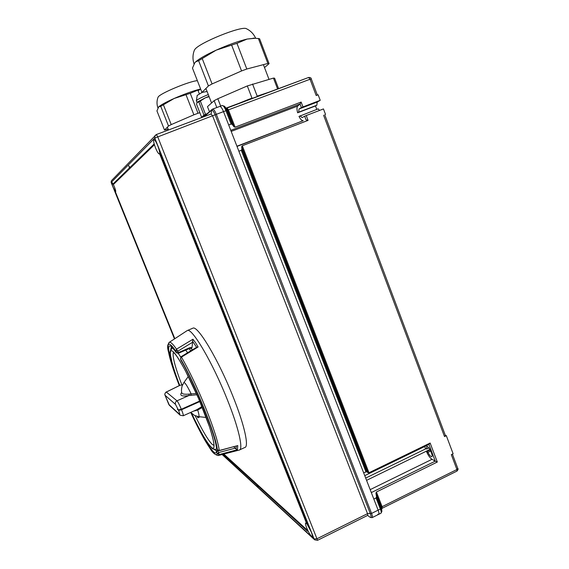 <?xml version="1.0" encoding="UTF-8"?>
<svg xmlns="http://www.w3.org/2000/svg" width="569" height="569" viewBox="0 0 569 569"><rect width="100%" height="100%" fill="white"/><g stroke="black" fill="none" stroke-linecap="round" stroke-linejoin="round"><path stroke-width="0.85" d="M319.543 110.429L318.192 108.864L299.01 116.417C300.524 119.383 301.911 120.806 303.17 120.692L237.01 146.432M316.784 109.404L315.496 105.948L297.637 112.783C296.748 109.39 296.762 107.157 297.687 106.076L231.185 131.411M445.314 435.271L446.316 435.662L444.51 436.544L445.435 435.598L324.764 114.796M315.511 105.983L316.826 105.237L317.239 102.043L320.219 100.329L318.135 94.788L316.186 95.535L310.055 79.24L228.411 109.881L235.104 127.164L301.129 102.057L302.964 106.915L301.406 107.598L300.034 103.978L297.687 106.076M320.219 100.329L302.964 106.915M317.239 102.043L299.002 109.013L301.406 107.598M299.002 109.013L298.675 112.178L297.637 112.783M231.106 124.063L225.936 110.72L223.51 111.631C222.109 108.238 220.872 106.503 219.812 106.417C220.872 106.503 222.109 108.238 223.51 111.631L228.688 124.981L231.106 124.063L232.244 124.405L233.98 126.83L227.522 110.151L226.732 110.194L232.244 124.405M235.104 127.164L233.98 126.83M365.881 471.708L241.277 150.294L238.873 151.226L363.641 472.796L366.827 471.68L368.029 472.796L241.676 146.688L241.91 149.355L366.827 471.68M212.522 109.141L222.081 105.571M377.844 514.17L378.605 514.397C379.217 514.056 379.061 512.641 378.136 510.151C379.061 512.641 379.217 514.056 378.605 514.397L372.176 517.605M376.066 497.967L373.833 499.063L378.136 510.151L380.355 509.049L376.066 497.967L376.55 496.758L381.152 508.629L381.863 511.495L380.967 513.224M241.277 150.294L241.91 149.355M325.525 114.44L323.455 108.928L306.229 115.543L308.064 120.386L242.309 145.756L368.968 472.761L430.143 443.031L437.326 462.021L435.257 461.153L371.322 492.576M381.856 511.147L381.408 507.328L375.931 493.195L376.415 491.993L437.326 462.021M446.316 435.662L453.123 453.763L451.324 454.652L456.921 469.525L457.817 468.529C458.379 468.842 458.102 469.688 456.992 471.075M368.968 472.761L368.029 472.796M242.309 145.756L241.676 146.688M378.712 514.348L380.853 513.281C381.479 512.954 381.351 511.638 380.469 509.333L381.059 508.401M226.832 110.443L225.815 110.4C224.513 107.171 223.325 105.542 222.244 105.514L224.535 106.268L226.732 110.194L225.815 110.4M375.931 493.195L376.55 496.758M430.228 449.972L426.572 451.75C428.201 455.435 430.015 457.953 432.013 459.304L370.177 489.639M428.934 447.924L426.693 449.012L425.306 448.4L424.78 446.473M432.013 459.304L435.257 461.153L428.934 444.453L364.75 475.656M428.934 444.453L430.143 443.031M426.693 449.012L426.8 446.423C428.087 446.544 429.431 448.173 430.818 451.302L431.672 453.564C432.305 455.335 432.333 456.381 431.764 456.694C430.619 456.644 429.353 455.207 427.973 452.376L426.572 451.75M308.064 120.386L306.037 119.824L304.664 116.211L306.229 115.543M301.129 102.057L300.034 103.978L230.772 130.344M300.055 115.827L302.103 117.612L304.664 116.211M316.826 105.237L298.675 112.178M430.712 451.039L427.973 452.376M307.118 524.234L311.222 531.93C312.324 534.782 312.63 536.354 312.139 536.645C310.745 535.998 308.91 533.039 306.627 527.769C305.525 524.917 305.219 523.338 305.709 523.039L306.698 523.715L159.846 154.341L160.209 153.758L235.324 342.744L235.95 342.951L236.235 343.676L235.26 343.619L306.705 523.736M157.755 145.756C159.54 150.565 160.06 153.31 159.306 153.993C158.381 153.772 157.115 151.731 155.515 147.862C153.73 143.075 153.21 140.323 153.957 139.604C154.875 139.818 156.141 141.866 157.755 145.756M113.366 184.47L114.269 186.525C115.486 189.655 115.941 191.426 115.649 191.831L113.238 187.493C112.029 184.37 111.567 182.599 111.858 182.18L113.103 183.936M129.832 167.556L128.765 165.771L129.504 167.876L113.003 184.029L113.487 184.42L154.213 144.96L153.964 144.163L129.583 167.805L128.765 165.771M307.495 530.301L307.537 531.247L307.495 530.301L223.845 454.069M257.608 485.577L258.113 486.844L257.672 486.829L256.918 484.952L223.304 454.211M307.068 524.262L307.409 524.092L235.737 343.783M115.656 192.471L174.832 338.69M111.816 180.288L156.326 134.54L157.684 136.709L317.559 540.301L367.738 515.35L367.524 513.658L212.671 116.076L211.127 114.02L211.647 110.215L212.664 109.092C213.702 109.184 214.926 110.927 216.327 114.319L223.51 111.631L378.136 510.151L371.564 513.416C372.496 515.912 372.667 517.328 372.069 517.655L370.149 517.321C371.372 517.961 371.443 516.766 370.355 513.722L215.132 114.831C213.709 111.439 212.543 109.902 211.647 110.215L204.2 116.602M307.16 530.464L223.56 454.14M307.537 531.247L257.081 485.101L257.835 486.979M113.238 184.52L154.213 144.96M153.843 145.102L153.602 144.298M235.879 343.832L235.95 342.951M235.587 343.107L234.969 342.894L235.324 342.744M234.969 342.894L159.832 153.9M174.605 338.839L115.407 192.564M174.548 338.875L115.258 192.386M216.569 448.095L216.526 448.002C215.409 434.496 194.961 383.876 180.963 360.198L181.034 360.369C194.932 383.826 215.367 434.488 216.391 447.611L217.344 449.702L219.264 450.506L237.764 445.598L237.415 449.709L219.186 454.567L217.294 453.664L216.49 451.985L216.348 451.075L217.294 449.802L216.192 451.231L216.433 450.748L213.965 449.332M233.802 446.772L235.979 448.984L236.284 446.11M235.979 448.984L237.415 449.709M171.34 346.919C172.023 347.14 173.673 349.074 176.29 352.723L175.7 351.009L176.504 349.167L192.948 339.231L195.544 342.702L198.097 346.99L181.454 357.09L180.508 358.747L181.162 360.533M196.618 347.303L192.578 341.201L192.585 342.268L177.756 351.244L178.211 352.688L189.705 347.723L192.023 347.531L192.585 342.268M196.646 347.353L198.097 346.99M239.755 449.83L244.684 447.547C249.293 447.22 244.606 425.32 233.062 396.664C218.496 359.878 197.962 325.624 193.019 328.114L192.407 328.377M239.186 450.093C243.624 449.851 238.767 427.995 227.18 399.303C212.564 362.474 192.23 328.071 187.507 330.468L186.724 330.902M192.294 349.921L191.241 348.399L192.301 349.921M192.023 347.531L191.426 348.584M192.578 341.201L192.948 339.231M217.401 449.802L219.243 450.641L237.764 445.598M173.424 352.239C172.108 355.725 174.918 366.621 181.852 384.936L179.726 385.391L166.297 392.02L176.98 400.825L188.83 395.562C181.682 396.657 179.306 395.583 181.717 392.347M181.852 384.936L182.67 384.587M177.869 409.495L178.566 410.434L181.539 409.744C183.005 413.457 183.574 415.47 183.239 415.761L180.195 415.228L179.541 414.289C179.989 414.531 179.662 413.25 178.566 410.434M177.635 409.602L177.428 409.104L178.36 409.936L181.333 409.246L199.662 401.06M183.289 415.74L197.023 409.58L201.945 406.551M199.875 401.55L181.539 409.744M202.315 407.461L197.699 410.043L193.51 411.159M200.004 416.793L197.87 417.795L197.187 416.394M196.931 394.73L188.83 395.562L189.221 394.097L196.369 393.456M178.36 409.936L175.508 404.403L165.053 395.256L169.434 405.356L180.195 415.228M165.024 395.185L165.031 395.227C164.64 393.805 165.117 392.71 166.489 391.977L179.74 385.433C176.091 375.96 173.424 367.972 171.717 361.457C170.985 354.537 167.805 352.709 172.542 347.936M166.226 392.055L166.297 392.02C166.589 391.465 164.092 393.656 165.031 395.227L168.815 404.474L179.541 414.289M181.717 392.34L181.746 392.51C181.667 393.997 184.157 394.53 189.221 394.097M195.935 410.662L195.466 410.277M218.425 450.641L217.963 450.854L219.186 454.567L218.133 455.556C211.796 453.713 211.014 449.19 205.608 441.444C200.942 433.457 195.985 423.784 190.729 412.418L194.527 415.42L198.553 416.636C199.392 416.736 199.107 414.538 197.699 410.043L196.902 409.637M190.885 395.078L191.099 393.762C187.357 386.102 184.961 382.361 183.894 382.532L183.773 382.702M199.826 401.444L181.44 409.659L178.837 410.007M209.449 111.695L207.479 106.645L214.15 100.663L216.817 107.534M234.222 105.336L251.975 98.081L247.309 85.933L217.82 98.743L220.672 106.097M238.809 103.373L249.08 99.198M247.309 85.933L273.454 78.081L277.629 89.07M252.544 83.999L257.188 96.125L271.605 91.325M273.454 78.081L274.607 78.202L278.604 88.707M214.15 100.663L217.82 98.743M194.2 50.648L194.747 49.581C198.702 42.967 241.654 25.577 246.37 28.692L246.605 28.806M207.088 91.481L201.952 92.448L192.471 68.116L194.811 62.739L195.715 61.843L198.617 60.705L216.177 50.157C227.984 44.887 238.297 41.181 247.11 39.062L255.453 38.251L259.599 38.756L269.08 63.671L267.885 63.458L258.347 38.393M264.5 67.547L269.08 63.671M267.885 63.458L246.797 69.02L236.96 43.336L247.11 39.062L254.763 38.208M236.96 43.336L216.177 50.157C206.277 54.709 199.527 58.529 195.914 61.623L195.715 61.843M246.797 69.02L241.555 70.94L231.683 45.228M241.555 70.94L212.073 83.942L202.23 58.579M212.073 83.942L208.425 85.94L198.617 60.705M201.952 92.448L208.425 85.94M195.003 62.519L195.914 61.623M196.383 100.877L196.618 100.393C198.275 98.999 202.166 97.057 208.29 94.568M197.13 95.457L202.052 92.463M197.059 102.399L198.851 101.979L205.331 97.818L208.965 96.303M206.618 114.134L203.752 115.82L203.887 116.304M203.553 116.773L201.604 117.207L196.533 104.227L197.287 102.1L205.331 97.818L209.122 96.709M207.194 113.636L205.516 114.355L200.373 101.168M205.516 114.355L203.987 115.137L198.851 101.979M201.604 117.207L203.987 115.137M198.14 90.763L200.608 88.999M157.947 97.47L158.218 96.95C160.23 93.33 189.562 81.111 197.358 80.67M168.175 129.199L164.512 130.038L156.937 110.912L158.708 106.865L160.743 106.325L174.142 98.473C183.218 94.518 191.376 91.517 198.624 89.489L200.523 89.041M199.854 112.726L198.033 113.267L190.231 93.316L200.601 88.977M190.231 93.316L174.142 98.473C166.276 101.993 161.169 104.753 158.801 106.759L158.708 106.865M198.033 113.267L193.88 114.817L186.056 94.845M193.88 114.817L171.226 124.597L163.424 104.838M171.226 124.597L168.524 126.012L160.743 106.325M164.512 130.038L168.524 126.012M158.367 107.185L158.801 106.759M303.22 120.678L236.932 146.226L303.17 120.692M444.51 436.544L323.583 115.194M311.158 79.013L310.055 79.24L308.583 77.476L227.095 108.01M224.535 106.268L227.522 110.151L228.411 109.881L226.988 108.053M376.415 491.993L382.112 506.687L456.921 469.525L456.943 471.096L382.311 508.202M381.792 508.821L382.268 508.224L382.112 506.687L380.469 509.333M429.936 449.439L366.571 480.343M426.003 448.713L365.696 478.081M222.301 454.475L314.124 538.992L154.789 138.054L111.154 182.45L166.724 319.757M166.973 320.375L174.484 338.918L166.959 320.368M211.213 113.978L156.326 134.54L154.974 135.642L154.789 138.054L216.327 114.319L371.564 513.416L367.524 513.658L317.239 538.637L314.124 538.992L314.714 539.853L222.116 454.517M156.354 134.54L211.127 114.02M367.638 515.407L370.163 517.335M111.161 182.471L111.275 180.842L111.147 182.464L166.71 319.764M203.389 116.908L212.251 109.291M219.243 450.641L219.264 450.506C218.133 441.999 213.61 427.817 205.694 407.98C197.457 387.859 189.377 370.896 181.454 357.09L181.177 356.656L180.508 358.747C194.996 383.165 216.305 435.911 217.344 449.702L217.963 450.854L216.49 451.985C214.947 457.568 202.877 438.308 191.191 412.923M179.185 385.284L179.221 385.377C166.568 353.441 163.438 332.801 175.7 351.009L177.756 351.244L176.504 349.167C173.068 344.195 170.7 341.891 169.413 342.239L168.943 342.552M190.75 412.44C202.934 439.055 215.701 459.567 217.294 453.664L218.773 452.533L235.225 448.159M176.29 352.723L178.303 353.321L178.211 352.688L176.162 352.453C164.377 334.977 167.307 354.686 179.484 385.505M187.301 330.525L169.413 342.239C165.906 346.677 168.36 349.629 169.74 357.581C171.824 365.248 174.975 374.502 179.192 385.341L179.427 385.533M171.504 346.77L170.643 349.672M192.265 349.935L191.077 348.271M180.864 359.885L180.451 358.619M189.705 347.723L189.577 348.178M178.225 353.349L180.707 357.076M216.825 448.664L216.163 449.254C213.546 449.339 212.038 448.863 211.64 447.824C206.59 442.454 199.932 430.982 191.682 413.414M179.754 385.448C171.589 364.38 167.862 348.534 172.158 350.973C176.653 352.979 191.134 379.715 202.272 407.304C213.475 434.944 217.202 453.08 211.163 447.127C206.483 442.198 199.996 430.968 191.71 413.435M195.167 415.726C202.443 430.69 208.119 440.242 212.201 444.382L213.937 445.406M172.158 348.079L172.528 347.922M187.606 352.759L185.743 350.106M168.787 404.403L169.434 405.356M175.508 404.403C175.046 402.838 175.537 401.643 176.98 400.825C177.976 401.934 179.427 404.737 181.333 409.246M181.44 409.659L181.283 409.267M226.306 108.018L308.583 77.476C310.347 77.384 311.243 77.861 311.264 78.906L317.353 95.087M452.398 454.119L457.817 468.529M314.714 539.853L317.559 540.301M218.581 455.442L238.966 450.122M193.019 328.114L187.507 330.468M181.177 356.656L196.881 347.14M189.776 348.356L178.31 353.313M189.79 348.349L191.248 348.413M216.391 447.611L217.351 449.752M213.916 445.641L213.859 443.564C213.347 439.986 211.867 434.332 209.428 426.601L198.581 398.506L185.451 370.824C181.362 363.371 178.083 357.965 175.615 354.622L173.218 352.076M190.864 350.781L189.079 348.662M198.681 416.65L206.198 417.468M216.917 448.856L216.561 449.041M181.753 392.582L181.746 392.51C181.298 391.216 181.419 389.047 182.108 386.01L183.894 382.532L188.346 376.443M211.455 102.697L205.914 88.465M268.924 79.141L263.397 64.646M194.036 63.884C192.514 59.183 192.642 54.574 194.434 50.044M253.262 38.116L255.453 38.251M255.673 38.258C253.66 33.87 250.559 30.683 246.37 28.692M203.944 116.439L203.716 115.856M196.362 100.813L197.23 95.286M197.009 102.484L196.369 100.841M199.335 93.835L198.133 90.741M168.481 129.988L167.371 127.164M157.898 107.854C156.66 104.241 156.717 100.677 158.061 97.178"/></g></svg>
